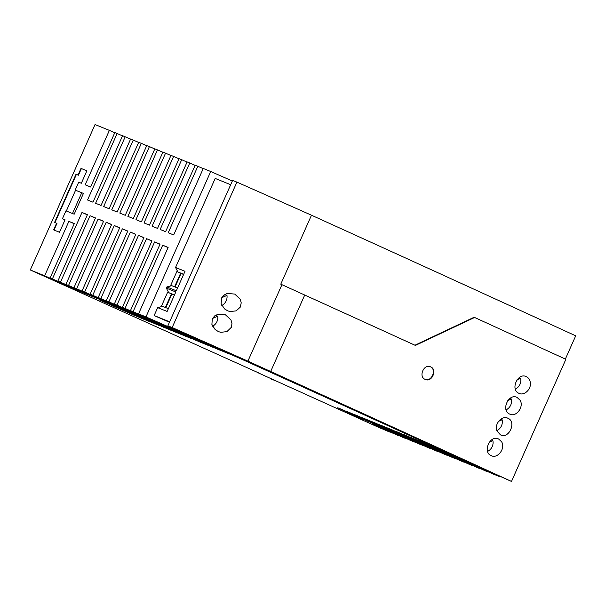 <?xml version="1.0" encoding="UTF-8"?>
<svg xmlns="http://www.w3.org/2000/svg" width="606" height="606" viewBox="0 0 606 606"><rect width="100%" height="100%" fill="white"/><g stroke="black" fill="none" stroke-linecap="round" stroke-linejoin="round"><path stroke-width="0.91" d="M187.065 162.082A504.866 7.704 -156 0 0 181.694 159.719L152.098 226.197L157.537 228.401L187.133 161.923L189.761 162.991L160.166 229.469L165.605 231.674L195.2 165.203L197.836 166.271L168.233 232.742L173.672 234.954L203.275 168.476L210.714 171.498L145.97 316.908L138.532 313.893L168.127 247.415L162.688 245.21L133.093 311.681L130.457 310.613L160.052 244.142L154.621 241.93L125.018 308.409L122.389 307.34L151.985 240.862L146.546 238.658L116.95 305.129L114.322 304.06L143.917 237.59L138.479 235.386L108.883 301.856L106.247 300.788L135.842 234.317L130.404 232.106L100.808 298.584L98.18 297.516L127.775 231.037L122.336 228.833L92.741 295.304L90.112 294.236L119.708 227.765L114.269 225.553L84.673 292.031L82.037 290.963L111.633 224.485L106.194 222.281L76.598 288.751L73.97 287.683L103.565 221.213L98.127 219.008L68.531 285.479L65.895 284.411L95.49 217.94L90.052 215.728L60.456 282.207L57.828 281.139L87.423 214.66L81.984 212.456L52.389 278.927L50.078 277.995L74.311 223.569L68.872 221.357L44.647 275.783L30.3 269.965L258.588 372.879M119.64 227.917A504.866 7.704 -156 0 0 114.269 225.553M181.694 159.719L179.058 158.651L149.462 225.129L144.023 222.917L173.619 156.446L170.99 155.378L141.395 221.849L135.956 219.645L165.552 153.166L162.923 152.098L133.328 218.577L127.889 216.365L157.484 149.894L154.848 148.826L125.253 215.297L119.814 213.092L149.409 146.614L146.781 145.546L117.185 212.024L111.746 209.82L141.342 143.342L138.713 142.274L109.11 208.752L103.671 206.54L133.275 140.069L130.638 139.001L101.043 205.472L95.604 203.268L125.2 136.789L122.571 135.721L92.976 202.199L87.537 199.988L117.132 133.517L114.822 132.578L90.589 187.004L85.151 184.8L109.383 130.373A504.866 7.704 24 0 1 114.754 132.729M30.3 269.965L95.044 124.548L109.383 130.373M74.182 214.191L83.431 193.42L75.189 190.072L78.704 182.179L81.333 183.247L86.885 170.786L81.007 168.4L78.045 175.051L76.03 174.225L54.57 222.425L56.593 223.243L53.631 229.886L59.509 232.272L65.062 219.811L62.426 218.743L65.94 210.85L74.182 214.191M195.132 165.355A504.866 7.704 -156 0 0 189.761 162.991M140.448 315.832L140.38 315.991A504.866 7.704 -156 0 0 100.808 298.584M135.774 234.469A504.866 7.704 -156 0 0 130.404 232.106M430.949 448.508L430.851 448.72A1408.874 21.49 -156 0 0 406.353 437.494L411.239 439.479A1421.358 21.68 24 0 1 435.759 450.712L439.077 452.061A1429.789 21.808 -156 0 0 414.542 440.82L419.435 442.804A1442.28 21.998 24 0 1 443.986 454.053L447.296 455.394A1450.703 22.127 -156 0 0 422.73 444.145L427.624 446.13A1463.202 22.324 24 0 1 452.212 457.386L455.515 458.734A1471.618 22.445 -156 0 0 430.911 447.463L435.805 449.447A1484.124 22.642 24 0 1 460.424 460.727L463.726 462.067A1492.533 22.77 -156 0 0 439.092 450.781L443.986 452.765A1505.046 22.96 24 0 1 468.643 464.06L471.938 465.393A1513.455 23.089 -156 0 0 447.266 454.099L452.159 456.091A1525.969 23.278 24 0 1 476.846 467.393L480.141 468.726A1534.369 23.407 -156 0 0 455.447 457.416L460.34 459.409A1546.891 23.596 24 0 1 485.05 470.718L488.345 472.051A1555.284 23.725 -156 0 0 463.613 460.734L468.506 462.719A1567.82 23.914 24 0 1 493.254 474.051L499.321 476.513A1583.054 24.149 -156 0 0 243.93 360.222A448.243 6.84 -156 0 0 145.97 316.908M122.389 307.34A504.866 7.704 24 0 1 161.953 324.755L156.515 322.543A504.866 7.704 -156 0 0 116.95 305.129M172.165 327.543L167.877 325.801L173.877 328.452A445.736 6.802 -156 0 1 247.256 361.009A1582.827 24.142 -156 0 1 488.383 471.029L511.487 481.452A1591.924 24.285 -156 0 0 270.685 371.478L247.899 361.138A454.833 6.939 -156 0 0 172.165 327.543L236.908 182.126L232.613 180.391L167.877 325.801M116.238 306.007L116.17 306.166A504.866 7.704 -156 0 0 76.598 288.751M111.565 224.637A504.866 7.704 -156 0 0 106.194 222.281M108.163 302.735L113.534 305.098A504.866 7.704 24 0 0 73.97 287.683M127.707 231.189A504.866 7.704 -156 0 0 122.336 228.833M122.503 135.873A504.866 7.704 -156 0 0 117.132 133.517M143.849 237.741A504.866 7.704 -156 0 0 138.479 235.386M159.992 244.294A504.866 7.704 -156 0 0 154.621 241.93M132.381 312.56L137.744 314.923A504.866 7.704 24 0 0 98.18 297.516M138.645 142.425A504.866 7.704 -156 0 0 133.275 140.069M422.715 445.168L419.299 444.031A1379.514 21.043 24 0 0 394.847 432.828L389.961 430.843A1367.045 20.854 -156 0 1 414.383 442.039L411.057 440.683A1358.591 20.725 24 0 0 386.651 429.495L381.757 427.51A1346.131 20.536 -156 0 1 406.141 438.691L402.808 437.343A1337.669 20.407 24 0 0 378.439 426.169L373.554 424.185A1325.216 20.218 -156 0 1 397.9 435.343L381.841 428.412A1304.294 19.9 -156 0 1 389.643 431.995L386.295 430.639A1295.825 19.763 24 0 0 378.5 427.063L374.485 425.435A1285.644 19.612 -156 0 1 382.28 429.01L270.481 378.409M164.658 325.664L170.028 328.028A504.866 7.704 24 0 0 130.457 310.613M151.917 241.014A504.866 7.704 -156 0 0 146.546 238.658M124.306 309.287L129.676 311.651A504.866 7.704 24 0 0 90.112 294.236M168.059 247.566A504.866 7.704 -156 0 0 162.688 245.21M146.713 145.705A504.866 7.704 -156 0 0 141.342 143.342M106.247 300.788A504.866 7.704 24 0 1 145.819 318.203L140.38 315.991M132.305 312.719A504.866 7.704 -156 0 0 92.741 295.304M178.99 158.802A504.866 7.704 -156 0 0 173.619 156.446M148.515 319.112L148.447 319.271A504.866 7.704 -156 0 0 108.883 301.856M430.851 448.72L427.533 447.372A1400.436 21.361 24 0 0 403.051 436.153L398.157 434.169A1387.96 21.172 -156 0 1 422.617 445.38M82.037 290.963A504.866 7.704 24 0 1 121.601 308.378L116.17 306.166M130.57 139.153A504.866 7.704 -156 0 0 125.2 136.789M148.447 319.271L153.886 321.475A504.866 7.704 24 0 0 114.322 304.06M66.327 211.002L75.568 190.246L83.431 193.42M72.493 213.509L81.628 192.996M54.957 222.576L76.409 174.399L78.424 175.217L81.386 168.574L86.878 170.801M56.593 223.243L56.972 223.409L54.017 230.045M62.426 218.743L65.054 219.826M75.568 190.246L75.189 190.072M78.424 175.217L78.045 175.051M81.386 168.574L81.007 168.4M76.409 174.399L76.03 174.225M172.725 328.937L178.096 331.3A504.866 7.704 24 0 0 138.532 313.893M103.497 221.364A504.866 7.704 -156 0 0 98.127 219.008M95.43 218.092A504.866 7.704 -156 0 0 90.052 215.728M65.895 284.411A504.866 7.704 24 0 1 105.467 301.826L100.028 299.614A504.866 7.704 -156 0 0 60.456 282.207M57.828 281.139A504.866 7.704 24 0 1 97.392 298.546L91.953 296.342A504.866 7.704 -156 0 0 52.389 278.927M87.355 214.812A504.866 7.704 -156 0 0 81.984 212.456M74.243 223.72A504.866 7.704 -156 0 0 68.872 221.357M50.078 277.995A504.866 7.704 24 0 1 89.597 295.387L84.158 293.175A504.866 7.704 -156 0 0 44.647 275.783M270.359 378.689L277.374 381.538L258.542 372.993M223.561 295.417L225.22 294.698A9.098 8.272 -67.9 0 0 225.152 294.304M424.685 379.182C431.32 382.719 437.244 369.41 430.237 366.713M221.152 303.689L221.538 298.167L223.864 295.167L227.265 293.455L234.749 294.077L240.241 299.182L241.226 302.856L240.256 307.159L236.151 310.878L230.022 311.529L227.742 310.863L224.478 308.871L221.152 303.689M221.781 297.675L226.97 295.41A9.098 8.272 -67.9 0 1 226.212 300.788A9.098 8.272 -67.9 0 1 221.811 305.462M226.97 295.41L225.22 294.698M425.283 379.432L425.132 379.364C418.125 376.659 424.041 363.373 430.677 366.903L430.525 366.835M425.132 379.364C431.76 382.894 437.676 369.599 430.677 366.903L430.374 366.774M165.847 307.651L171.892 294.069L171.437 293.887L165.393 307.469M565.353 359.063L575.7 335.822A1590.788 24.263 24 0 0 311.476 215.213A454.833 6.939 -156 0 0 236.908 182.126M212.532 318.445L217.721 316.188A9.098 8.272 -67.9 0 1 216.963 321.559A9.098 8.272 -67.9 0 1 212.562 326.233M215.903 315.075A9.098 8.272 -67.9 0 1 215.971 315.476L214.312 316.196M217.721 316.188L215.971 315.476M247.899 361.138L281.934 284.691A454.833 6.939 -156 0 0 280.775 284.176L311.476 215.213M212.289 318.945L211.903 324.468L215.221 329.641L218.493 331.641L220.766 332.3L226.902 331.649L231.287 327.369L231.977 323.627L230.992 319.953L225.5 314.855L218.024 314.226L214.615 315.938L212.289 318.945M281.934 284.691L304.72 295.031L270.685 371.478M172.657 329.096A504.866 7.704 -156 0 0 133.093 311.681M203.207 168.627A504.866 7.704 -156 0 0 197.836 166.271M154.78 148.978A504.866 7.704 -156 0 0 149.409 146.614M162.855 152.25A504.866 7.704 -156 0 0 157.484 149.894M170.922 155.53A504.866 7.704 -156 0 0 165.552 153.166M108.095 302.894A504.866 7.704 -156 0 0 68.531 285.479M350.73 413.065L345.859 411.088A1346.108 20.536 -156 0 1 371.395 422.768L376.281 424.753A1358.591 20.725 24 0 0 350.73 413.065M412.3 439.365A1450.681 22.127 -156 0 0 386.605 427.624L391.484 429.601A1463.202 22.324 24 0 1 417.186 441.35L412.391 439.161M358.881 416.375L354.018 414.398A1367.022 20.854 -156 0 1 379.583 426.094L384.469 428.078A1379.514 21.043 24 0 0 358.881 416.375M112.633 305.272A504.866 7.704 24 0 1 148.765 321.256L143.327 319.051A504.866 7.704 -156 0 0 107.194 303.068L112.633 305.272M407.77 436.214L402.892 434.229A1492.517 22.77 -156 0 1 428.631 446.001L433.525 447.985A1505.046 22.96 24 0 0 407.77 436.214M152.977 321.65A504.866 7.704 24 0 1 189.117 337.633L183.679 335.429A504.866 7.704 -156 0 0 147.546 319.445L152.977 321.65M159.469 325.604A504.866 7.704 -156 0 0 123.329 309.613L128.767 311.825A504.866 7.704 24 0 1 164.908 327.808L159.545 325.43M424.048 442.819L419.17 440.835A1534.354 23.407 -156 0 1 444.963 452.629L449.857 454.614A1546.891 23.596 24 0 0 424.048 442.819M375.19 422.988L370.319 421.011A1408.852 21.49 -156 0 1 395.945 432.729L400.839 434.714A1421.358 21.68 24 0 0 375.19 422.988M191.746 338.701A504.866 7.704 -156 0 0 155.613 322.718L161.052 324.922A504.866 7.704 24 0 1 197.185 340.913L191.822 338.534M453.121 455.939A1555.269 23.725 -156 0 0 427.306 444.137L432.184 446.122A1567.82 23.914 24 0 1 458.015 457.924L453.212 455.727M420.466 442.683A1471.603 22.445 -156 0 0 394.748 430.927L399.627 432.911A1484.124 22.642 24 0 1 425.359 444.668L420.556 442.478M151.402 322.324A504.866 7.704 -156 0 0 115.261 306.341L120.7 308.545A504.866 7.704 24 0 1 156.84 324.536L151.47 322.157M169.119 328.202A504.866 7.704 24 0 1 205.26 344.185L199.821 341.981A504.866 7.704 -156 0 0 163.681 325.99L169.119 328.202M436.797 449.311A1513.432 23.089 -156 0 0 411.027 437.54L415.905 439.517A1525.969 23.278 24 0 1 441.691 451.296L436.896 449.107M387.764 429.412A1387.937 21.172 -156 0 0 362.168 417.701L367.039 419.678A1400.436 21.361 24 0 1 392.658 431.396L387.863 429.2M135.259 315.771A504.866 7.704 -156 0 0 99.119 299.788L104.558 302A504.866 7.704 24 0 1 140.698 317.983L135.335 315.605M207.888 345.253A504.866 7.704 -156 0 0 171.756 329.27L177.194 331.474A504.866 7.704 24 0 1 213.327 347.458L207.964 345.087M404.119 436.047A1429.766 21.808 -156 0 0 378.462 424.321L383.34 426.298A1442.28 21.998 24 0 1 409.012 438.032L404.217 435.843M363.206 419.443A1325.193 20.218 -156 0 0 337.701 407.777L342.572 409.747A1337.669 20.407 24 0 1 368.092 421.428L363.297 419.231M185.262 334.754L179.823 332.542A504.866 7.704 -156 0 1 215.963 348.526L221.402 350.738A504.866 7.704 24 0 0 185.262 334.754M144.91 318.377A504.866 7.704 24 0 1 181.05 334.36L175.611 332.149A504.866 7.704 -156 0 0 139.471 316.165L144.91 318.377M193.329 338.027A504.866 7.704 24 0 1 229.469 354.01L224.031 351.806A504.866 7.704 -156 0 0 187.89 335.822L193.329 338.027M136.842 315.097L131.404 312.893A504.866 7.704 -156 0 1 167.536 328.876L172.975 331.081A504.866 7.704 24 0 0 136.842 315.097M164.59 325.823A504.866 7.704 -156 0 0 125.018 308.409M124.238 309.446A504.866 7.704 -156 0 0 84.673 292.031M230.689 184.716L215.191 178.437L175.558 267.466L177.884 271.95A448.243 6.84 -156 0 0 176.869 271.503L170.763 285.214A448.243 6.84 -156 0 1 171.778 285.661L177.573 288.009M244.188 359.638L243.93 360.222M169.445 322.278A448.243 6.84 -156 0 0 154.151 315.544L157.674 307.628L162.575 306.333A448.243 6.84 -156 0 0 161.56 305.886L167.665 292.175A448.243 6.84 -156 0 1 168.68 292.622L166.355 288.138L166.877 286.956L171.778 285.661M232.333 181.02A448.243 6.84 -156 0 0 210.714 171.498M169.65 321.816L154.151 315.544M176.869 271.503L183.58 274.51M183.679 274.298L177.884 271.95M181.096 273.397L175.043 286.986M180.641 273.215L174.596 286.805M166.877 286.956L176.331 290.789L185.012 271.299L175.558 267.466M157.674 307.628L167.135 311.461L175.808 291.971L166.355 288.138M162.575 306.333L168.37 308.674M171.437 293.887L167.665 292.175M174.475 294.963L168.68 292.622M171.892 294.069L174.384 295.175M304.72 295.031A1591.924 24.285 -156 0 1 415.398 345.428L474.581 317.468A1591.924 24.285 -156 0 1 565.875 359.305L511.487 481.452M507.858 418.238C502.018 414.958 493.935 424.238 496.981 430.995L500.458 434.858C508.934 439.471 516.873 421.64 507.858 418.238L507.608 418.125M491.216 455.629C497.556 459.219 505.866 448.19 501.548 441.736L498.609 439.009C490.11 434.388 482.171 452.212 491.216 455.629L491.466 455.735M518.956 393.309C524.198 396.203 531.757 388.9 530.265 382.151C529.758 379.53 528.455 377.705 526.356 376.69C517.857 372.061 509.919 389.893 518.956 393.309L519.213 393.415M509.707 414.08C516.054 417.67 524.364 406.641 520.046 400.195L517.107 397.46C508.608 392.839 500.67 410.663 509.707 414.08L509.964 414.193M498.571 421.322L502.116 419.776L500.715 419.208M502.116 419.776A9.098 8.272 -67.9 0 1 496.844 430.608M489.322 442.1L492.867 440.554A9.098 8.272 -67.9 0 1 487.595 451.379M492.867 440.554L491.466 439.986M515.342 389.06A9.098 8.272 112.1 0 0 520.615 378.235L517.069 379.78M519.213 377.659L520.615 378.235M509.964 398.437L511.366 399.006L507.82 400.551M506.093 409.838A9.098 8.272 112.1 0 0 511.366 399.006M499.488 476.134L499.321 476.513M414.943 345.215L474.081 317.264L474.581 317.468"/></g></svg>
